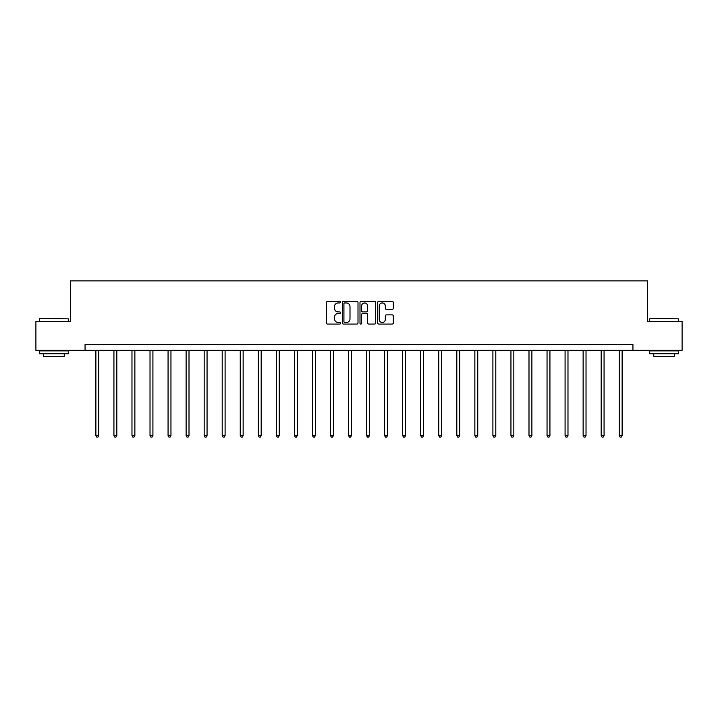 <?xml version="1.0" encoding="UTF-8"?>
<svg xmlns="http://www.w3.org/2000/svg" width="718" height="718" viewBox="0 0 718 718"><rect width="100%" height="100%" fill="white"/><g stroke="black" fill="none" stroke-linecap="round" stroke-linejoin="round"><path stroke-width="1.08" d="M340.494 302.152A0.799 0.799 0 0 0 339.695 301.363L327.632 301.363A1.14 1.14 0 0 0 326.493 302.493L326.493 322.938A1.14 1.14 0 0 0 327.632 324.069L339.695 324.069A0.799 0.799 0 0 0 340.494 323.279A0.799 0.799 0 0 0 339.695 322.481L338.133 322.481A3.635 3.635 0 0 1 334.498 318.846L334.498 317.141A3.635 3.635 0 0 1 338.133 313.515L339.695 313.515A0.799 0.799 0 0 0 340.494 312.716A0.799 0.799 0 0 0 339.695 311.917L338.133 311.917A3.635 3.635 0 0 1 334.498 308.291L334.498 306.586A3.635 3.635 0 0 1 338.133 302.951L339.695 302.951A0.799 0.799 0 0 0 340.494 302.152M392.181 309.368A1.14 1.14 0 0 0 393.32 308.228L393.32 302.493A1.14 1.14 0 0 0 392.181 301.363L378.79 301.363A1.14 1.14 0 0 0 377.65 302.493L377.65 322.938A1.14 1.14 0 0 0 378.79 324.069L392.181 324.069A1.14 1.14 0 0 0 393.32 322.938L393.32 316.01A1.14 1.14 0 0 0 392.181 314.87L386.455 314.87A1.14 1.14 0 0 0 385.315 316.01L385.315 319.447A3.034 3.034 0 0 1 382.281 322.481A3.034 3.034 0 0 1 379.239 319.447L379.239 305.985A3.034 3.034 0 0 1 382.281 302.951A3.034 3.034 0 0 1 385.315 305.985L385.315 308.228A1.14 1.14 0 0 0 386.455 309.368L392.181 309.368M85.065 350.312L35.9 350.312L35.9 321.395L70.373 321.395L70.373 280.9L647.627 280.9L647.627 321.395L682.1 321.395L682.1 350.312L632.935 350.312L632.935 344.532L85.065 344.532L85.065 350.312L632.935 350.312M358.004 302.493A1.14 1.14 0 0 0 356.873 301.363L343.473 301.363A1.14 1.14 0 0 0 342.333 302.493L342.333 322.938A1.14 1.14 0 0 0 343.473 324.069L356.873 324.069A1.14 1.14 0 0 0 358.004 322.938L358.004 302.493M361.127 301.363L374.527 301.363A1.14 1.14 0 0 1 375.667 302.493L375.667 322.938A1.14 1.14 0 0 1 374.527 324.069L368.792 324.069A1.14 1.14 0 0 1 367.661 322.938L367.661 314.646A1.14 1.14 0 0 0 366.521 313.515L362.716 313.515A1.14 1.14 0 0 0 361.585 314.646L361.585 323.279A0.799 0.799 0 0 1 360.786 324.069A0.799 0.799 0 0 1 359.996 323.279L359.996 302.493A1.14 1.14 0 0 1 361.127 301.363M344.721 302.951A0.799 0.799 0 0 0 343.922 303.741L343.922 321.682A0.799 0.799 0 0 0 344.721 322.481L346.363 322.481A3.635 3.635 0 0 0 349.998 318.846L349.998 306.586A3.635 3.635 0 0 0 346.363 302.951L344.721 302.951M367.661 306.048A3.034 3.034 0 0 0 364.618 303.005A3.034 3.034 0 0 0 361.585 306.048L361.585 310.786A1.14 1.14 0 0 0 362.716 311.917L366.521 311.917A1.14 1.14 0 0 0 367.661 310.786L367.661 306.048M95.88 350.312L95.88 435.593L98.77 435.593L98.77 350.312M98.77 435.593L97.908 437.1L96.75 437.1L95.88 435.593M39.714 318.496L68.291 318.846L39.714 318.496M53.832 353.786L39.373 353.786L39.373 350.887L68.291 350.887L68.291 353.786L53.832 353.786M64.243 353.786L64.243 356.442L43.421 356.442L43.421 353.786M650.059 318.496L678.627 318.846L650.059 318.496M664.168 353.786L649.709 353.786L649.709 350.887L678.627 350.887L678.627 353.786L664.168 353.786M674.579 353.786L674.579 356.442L653.757 356.442L653.757 353.786M113.929 350.312L113.929 435.593L116.819 435.593L116.819 350.312M116.819 435.593L115.948 437.1L114.799 437.1L113.929 435.593M131.977 350.312L131.977 435.593L134.867 435.593L134.867 350.312M134.867 435.593L133.997 437.1L132.839 437.1L131.977 435.593M150.017 350.312L150.017 435.593L152.916 435.593L152.916 350.312M152.916 435.593L152.045 437.1L150.888 437.1L150.017 435.593M168.066 350.312L168.066 435.593L170.956 435.593L170.956 350.312M170.956 435.593L170.094 437.1L168.936 437.1L168.066 435.593M186.115 350.312L186.115 435.593L189.005 435.593L189.005 350.312M189.005 435.593L188.134 437.1L186.985 437.1L186.115 435.593M204.163 350.312L204.163 435.593L207.053 435.593L207.053 350.312M207.053 435.593L206.183 437.1L205.025 437.1L204.163 435.593M222.203 350.312L222.203 435.593L225.102 435.593L225.102 350.312M225.102 435.593L224.231 437.1L223.074 437.1L222.203 435.593M240.252 350.312L240.252 435.593L243.142 435.593L243.142 350.312M243.142 435.593L242.28 437.1L241.122 437.1L240.252 435.593M258.3 350.312L258.3 435.593L261.19 435.593L261.19 350.312M261.19 435.593L260.32 437.1L259.162 437.1L258.3 435.593M276.349 350.312L276.349 435.593L279.239 435.593L279.239 350.312M279.239 435.593L278.369 437.1L277.211 437.1L276.349 435.593M294.389 350.312L294.389 435.593L297.288 435.593L297.288 350.312M297.288 435.593L296.417 437.1L295.26 437.1L294.389 435.593M312.438 350.312L312.438 435.593L315.328 435.593L315.328 350.312M315.328 435.593L314.466 437.1L313.308 437.1L312.438 435.593M330.486 350.312L330.486 435.593L333.376 435.593L333.376 350.312M333.376 435.593L332.506 437.1L331.348 437.1L330.486 435.593M348.535 350.312L348.535 435.593L351.425 435.593L351.425 350.312M351.425 435.593L350.555 437.1L349.397 437.1L348.535 435.593M366.575 350.312L366.575 435.593L369.465 435.593L369.465 350.312M369.465 435.593L368.603 437.1L367.445 437.1L366.575 435.593M384.624 350.312L384.624 435.593L387.514 435.593L387.514 350.312M387.514 435.593L386.652 437.1L385.494 437.1L384.624 435.593M402.672 350.312L402.672 435.593L405.562 435.593L405.562 350.312M405.562 435.593L404.692 437.1L403.534 437.1L402.672 435.593M420.712 350.312L420.712 435.593L423.611 435.593L423.611 350.312M423.611 435.593L422.74 437.1L421.583 437.1L420.712 435.593M438.761 350.312L438.761 435.593L441.651 435.593L441.651 350.312M441.651 435.593L440.789 437.1L439.631 437.1L438.761 435.593M456.81 350.312L456.81 435.593L459.7 435.593L459.7 350.312M459.7 435.593L458.838 437.1L457.68 437.1L456.81 435.593M474.858 350.312L474.858 435.593L477.748 435.593L477.748 350.312M477.748 435.593L476.878 437.1L475.72 437.1L474.858 435.593M492.898 350.312L492.898 435.593L495.797 435.593L495.797 350.312M495.797 435.593L494.926 437.1L493.769 437.1L492.898 435.593M510.947 350.312L510.947 435.593L513.837 435.593L513.837 350.312M513.837 435.593L512.975 437.1L511.817 437.1L510.947 435.593M528.995 350.312L528.995 435.593L531.885 435.593L531.885 350.312M531.885 435.593L531.015 437.1L529.866 437.1L528.995 435.593M547.044 350.312L547.044 435.593L549.934 435.593L549.934 350.312M549.934 435.593L549.064 437.1L547.906 437.1L547.044 435.593M565.084 350.312L565.084 435.593L567.983 435.593L567.983 350.312M567.983 435.593L567.112 437.1L565.955 437.1L565.084 435.593M583.133 350.312L583.133 435.593L586.023 435.593L586.023 350.312M586.023 435.593L585.161 437.1L584.003 437.1L583.133 435.593M601.181 350.312L601.181 435.593L604.071 435.593L604.071 350.312M604.071 435.593L603.201 437.1L602.052 437.1L601.181 435.593M619.23 350.312L619.23 435.593L622.12 435.593L622.12 350.312M622.12 435.593L621.25 437.1L620.092 437.1L619.23 435.593M39.373 321.395L39.373 318.846M45.961 350.887L45.961 350.312M61.694 350.887L61.694 350.312M68.291 321.395L68.291 318.846M649.709 321.395L649.709 318.846M656.306 350.887L656.306 350.312M672.039 350.887L672.039 350.312M678.627 321.395L678.627 318.846"/></g></svg>
